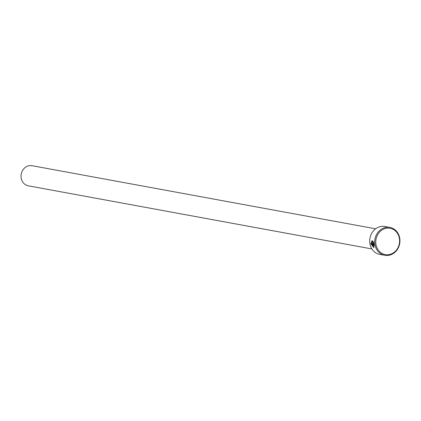 <?xml version="1.0" encoding="UTF-8"?>
<svg xmlns="http://www.w3.org/2000/svg" width="421" height="421" viewBox="0 0 421 421"><rect width="100%" height="100%" fill="white"/><g stroke="black" fill="none" stroke-linecap="round" stroke-linejoin="round"><path stroke-width="0.63" d="M372.027 241.417L371.217 243.985L373.48 246.906L373.922 245.464L372.08 245.127A14.172 12.567 -79.6 0 1 371.927 244.448L374.18 244.859L373.795 247.559L370.896 243.927L371.98 240.696L373.295 241.686L373.074 242.154L372.027 241.417L373.143 242.001M372.053 240.68L371.033 243.891L373.827 247.537M372.111 242.449L372.201 243.154L373.559 243.401L373.527 242.238L374.058 244.175L372.29 243.848L371.685 242.712L372.117 241.738A14.172 12.567 100.4 0 0 372.143 242.449L372.006 242.77M372.253 241.701L371.822 242.68L372.427 243.812L374.043 244.112M389.888 227.429L384.883 226.509A14.172 12.567 100.4 0 0 380.042 226.677A14.172 12.567 100.4 0 0 369.696 240.891A14.172 12.567 100.4 0 0 379.763 254.384L384.768 255.3A14.172 12.567 -79.6 0 1 374.701 241.807A14.172 12.567 -79.6 0 1 385.047 227.598A14.172 12.567 -79.6 0 1 389.888 227.429A14.172 12.567 -79.6 0 1 399.95 240.923A14.172 12.567 -79.6 0 1 389.604 255.131A14.172 12.567 -79.6 0 1 384.768 255.3M385.531 228.429A13.383 11.872 100.4 0 0 375.958 244.396A13.383 11.872 100.4 0 0 389.835 254.431A13.383 11.872 100.4 0 0 399.413 238.465A13.383 11.872 100.4 0 0 385.531 228.429M371.922 248.943L28.318 185.829A10.236 9.078 -79.6 0 1 21.05 176.083A10.236 9.078 -79.6 0 1 28.523 165.821A10.236 9.078 -79.6 0 1 32.017 165.7L375.621 228.808M373.669 242.201L373.559 243.401M372.08 244.475A14.172 12.567 100.4 0 0 372.222 245.09L372.08 245.127M372.222 245.09L373.922 245.464M374.058 245.432L373.48 246.906"/></g></svg>
